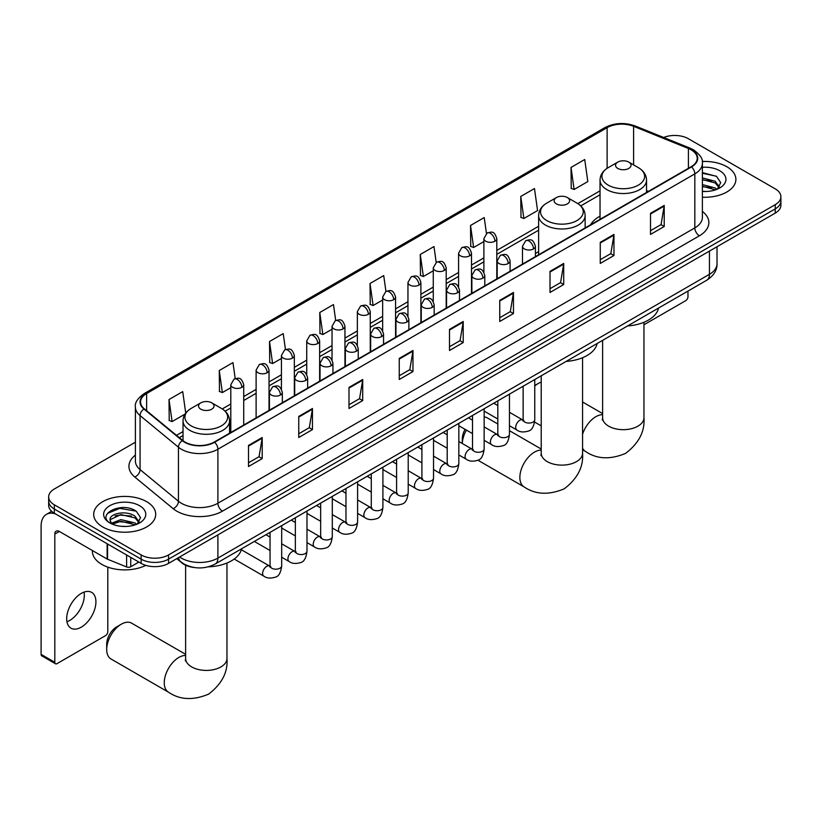 <?xml version="1.0" encoding="UTF-8"?>
<svg xmlns="http://www.w3.org/2000/svg" width="822" height="822" viewBox="0 0 822 822"><rect width="100%" height="100%" fill="white"/><g stroke="black" fill="none" stroke-linecap="round" stroke-linejoin="round"><path stroke-width="1.23" d="M538.626 251.624A34.236 19.769 0 0 0 535.41 253.597M600.029 216.176A34.236 19.769 0 0 0 590.617 224.745M194.187 567.509A19.379 11.189 180 0 1 181.919 562.926L176.73 558.652M135.394 442.205L54.344 488.998A19.379 11.189 0 0 0 48.673 496.909L48.673 505.345A19.379 11.189 0 0 0 54.344 513.257L141.148 563.378A19.379 11.189 0 0 0 168.551 563.378L775.228 213.114A19.379 11.189 0 0 0 780.9 205.202L780.9 200.989A19.379 11.189 0 0 1 775.228 208.901A19.379 11.189 0 0 0 780.9 200.989L780.9 196.766A19.379 11.189 0 0 0 775.228 188.855L688.425 138.743A19.379 11.189 0 0 0 663.642 137.469M48.673 496.909A19.379 11.189 0 0 0 54.344 504.821L141.148 554.932A19.379 11.189 0 0 0 168.551 554.932L168.551 559.155L775.228 208.901L168.551 559.155A19.379 11.189 0 0 1 141.148 559.155A19.379 11.189 0 0 0 168.551 559.155L168.551 563.378M54.344 504.821L54.344 509.044L141.148 559.155L54.344 509.044A19.379 11.189 0 0 1 48.673 501.132A19.379 11.189 0 0 0 54.344 509.044L54.344 513.257M726.802 166.702A31.01 17.899 0 0 0 702.265 161.513A31.01 17.899 0 0 1 726.802 166.702A31.01 17.899 0 0 1 735.885 179.36A31.01 17.899 0 0 0 726.802 166.702M146.624 501.656A31.01 17.899 0 0 0 112.83 497.772A31.01 17.899 0 0 0 93.687 514.315A31.01 17.899 0 0 0 102.771 526.974A31.01 17.899 0 0 0 136.565 530.858A31.01 17.899 0 0 0 155.707 514.315A31.01 17.899 0 0 0 146.624 501.656A31.01 17.899 0 0 0 112.83 497.772A31.01 17.899 0 0 0 93.687 514.315A31.01 17.899 0 0 0 102.771 526.974A31.01 17.899 0 0 0 136.565 530.858A31.01 17.899 0 0 0 155.707 514.315A31.01 17.899 0 0 0 146.624 501.656M691.168 149.82A20.673 11.94 180 0 1 697.22 158.256A20.673 11.94 180 0 1 691.168 166.702L214.234 442.051A20.673 11.94 180 0 1 182.69 440.458L144.302 408.811A20.673 11.94 180 0 1 140.562 401.958A20.673 11.94 180 0 1 146.624 393.522L607.119 127.657A20.673 11.94 180 0 1 633.598 126.321L688.404 148.484A20.673 11.94 180 0 1 691.168 149.82M691.528 149.604A21.187 12.238 0 0 0 688.702 148.237L633.885 126.074A21.187 12.238 0 0 0 606.749 127.451L146.254 393.317A21.187 12.238 0 0 0 143.881 408.976L182.258 440.623A21.187 12.238 0 0 0 214.604 442.257L691.528 166.907A21.187 12.238 0 0 0 691.528 149.604M248.501 445.421L248.501 466.526L262.208 458.614L262.208 437.51L248.501 445.421M248.501 462.786L259.053 456.693L262.146 438.218A5.168 2.98 -120 0 0 262.208 437.51M258.961 456.744L262.208 458.614M298.756 416.415L298.756 437.51L312.452 429.598L312.452 408.503L298.756 416.415M298.756 433.769L309.308 427.676L312.401 409.202A5.168 2.98 -120 0 0 312.452 408.503M309.216 427.728L312.452 429.598M349.001 387.398L349.001 408.503L362.708 400.591L362.708 379.487L349.001 387.398M349.001 404.753L359.553 398.66L362.656 380.185A5.168 2.98 -120 0 0 362.708 379.487M359.461 398.721L362.708 400.591M399.256 358.392L399.256 379.487L412.963 371.575L412.963 350.48L399.256 358.392M399.256 375.746L409.808 369.653L412.901 351.179A5.168 2.98 -120 0 0 412.963 350.48M409.716 369.705L412.963 371.575M650.51 213.33L650.51 234.424L664.217 226.512L664.217 205.418L650.51 213.33M650.51 230.684L661.063 224.591L664.155 206.117A5.168 2.98 -120 0 0 664.217 205.418M660.97 224.642L664.217 226.512M600.255 242.336L600.255 263.441L613.962 255.529L613.962 234.424L600.255 242.336M600.255 259.701L610.818 253.597L613.911 235.133A5.168 2.98 -120 0 0 613.962 234.424M610.725 253.659L613.962 255.529M550.01 271.352L550.01 292.457L563.707 284.535L563.707 263.441L550.01 271.352M550.01 288.707L560.563 282.614L563.656 264.139A5.168 2.98 -120 0 0 563.707 263.441M560.47 282.665L563.707 284.535M499.755 300.369L499.755 321.464L513.462 313.552L513.462 292.447L499.755 300.369M499.755 317.724L510.308 311.63L513.401 293.156A5.168 2.98 -120 0 0 513.462 292.447M510.215 311.682L513.462 313.552M449.5 329.375L449.5 350.48L463.207 342.569L463.207 321.464L449.5 329.375M449.5 346.73L460.063 340.637L463.156 322.162A5.168 2.98 -120 0 0 463.207 321.464M459.971 340.688L463.207 342.569M702.389 197.208A31.01 17.899 0 0 0 735.885 179.36A31.01 17.899 0 0 1 702.389 197.208M168.551 554.932L775.228 204.678A19.379 11.189 0 0 0 780.9 196.766M285.45 349.504L283.22 333.598L269.513 341.51L269.739 362.481M235.205 378.582L232.965 362.605L219.258 370.517L219.484 391.498M185.731 413.106L182.72 391.621L169.013 399.533L169.229 420.504M436.194 262.403L433.975 246.559L420.268 254.471L420.484 275.442M486.449 233.438L484.22 217.553L470.523 225.464L470.739 246.436M520.768 196.448L523.861 218.498L537.567 210.586L534.475 188.536L520.768 196.448L520.994 217.419M571.023 167.431L574.116 189.481L587.822 181.57L584.73 159.519L571.023 167.431L571.239 188.413M335.695 320.446L333.475 304.582L319.768 312.494L319.984 333.465M385.939 291.409L383.72 275.576L370.013 283.487L370.239 304.459M370.013 283.487L373.106 305.527L382.651 300.02M373.106 305.527L370.013 304.376M420.268 254.471L423.361 276.521L433.266 270.798M423.361 276.521L420.268 275.36M470.523 225.464L473.616 247.504L483.881 241.576M473.616 247.504L470.523 246.353M523.861 218.498L520.768 217.337M574.116 189.481L571.023 188.33M319.768 312.494L322.861 334.544L332.037 329.242M322.861 334.544L319.768 333.383M269.513 341.51L272.606 363.56L281.422 358.464M272.606 363.56L269.513 362.399M219.258 370.517L222.361 392.567L230.797 387.696M222.361 392.567L219.258 391.416M169.013 399.533L172.106 421.583L185.032 414.113M172.106 421.583L169.013 420.422M702.389 191.3L706.242 191.495M702.389 184.601L715.191 187.971L716.897 189.337M702.389 186.275L715.5 189.851M702.389 177.901L715.191 181.272L719.394 187.067M702.389 179.576L715.191 182.946L719.055 187.498M702.389 191.434A21.064 12.155 0 0 0 719.764 187.95A21.064 12.155 0 0 0 719.764 170.76A21.064 12.155 0 0 0 702.389 167.287M717.401 189.132L720.699 182.648L716.527 176.36L702.389 172.599M702.389 173.247L716.239 176.175M702.389 179.946L711.585 181.097M702.389 186.645L711.585 187.796M643.955 324.772L685.682 300.688A3.226 1.87 120 0 0 687.973 296.732L687.973 291.07M541.215 382.107A20.673 11.94 120 0 0 538.307 383.453L534.762 385.497L538.307 383.453A20.673 11.94 120 0 0 534.762 386.001M617.805 168.438A7.758 4.48 0 0 0 628.768 168.438A7.758 4.48 0 0 0 628.768 162.109L638.386 167.667A21.362 12.34 0 0 1 638.386 185.114A21.362 12.34 0 0 1 608.177 185.114A21.362 12.34 0 0 1 608.177 167.667C602.916 170.791 600.194 174.942 600.029 180.121A23.263 13.429 0 0 0 606.831 189.615A23.263 13.429 0 0 0 632.18 192.523A23.263 13.429 0 0 0 646.544 180.121C646.369 174.942 643.647 170.791 638.386 167.667L628.768 162.109A7.758 4.48 0 0 0 617.805 162.109A7.758 4.48 0 0 0 617.805 168.438M627.556 325.954A35.531 20.519 0 0 0 658.556 308.055M462.293 443.51L462.293 438.938A14.21 8.21 -60 0 1 465.077 429.32M466.413 430.091A20.673 11.94 120 0 0 462.303 443.52M556.402 203.887A7.758 4.48 0 0 0 567.365 203.887A7.758 4.48 0 0 0 567.365 197.557L576.993 203.116A21.362 12.34 0 0 1 576.993 220.553A21.362 12.34 0 0 1 546.774 220.553A21.362 12.34 0 0 1 546.774 203.116C541.513 206.24 538.8 210.391 538.626 215.57A23.263 13.429 0 0 0 545.438 225.064A23.263 13.429 0 0 0 570.787 227.971A23.263 13.429 0 0 0 585.141 215.57C584.966 210.391 582.253 206.24 576.993 203.116L567.365 197.557A7.758 4.48 0 0 0 556.402 197.557A7.758 4.48 0 0 0 556.402 203.887M566.153 361.403A35.531 20.519 0 0 0 597.162 343.504M497.824 423.977L487.251 417.874A20.673 11.94 120 0 0 484.148 416.929M106.696 649.514L106.696 644.243A14.21 8.21 -60 0 1 116.755 626.837L121.317 624.196A20.673 11.94 120 0 0 106.696 649.514A20.673 11.94 120 0 0 110.98 658.977L168.541 692.216A20.673 11.94 -60 0 1 165.376 675.643A20.673 11.94 -60 0 1 178.877 657.425A20.673 11.94 -60 0 1 185.618 655.442M200.804 409.181A7.758 4.48 0 0 0 211.768 409.181A7.758 4.48 0 0 0 211.768 402.852L221.395 408.411A21.362 12.34 0 0 1 221.395 425.858A21.362 12.34 0 0 1 191.177 425.858A21.362 12.34 0 0 1 191.177 408.411C185.916 411.534 183.203 415.685 183.029 420.864A23.263 13.429 0 0 0 189.841 430.358A23.263 13.429 0 0 0 215.189 433.276A23.263 13.429 0 0 0 229.544 420.864C229.379 415.685 226.656 411.534 221.395 408.411L211.768 402.852A7.758 4.48 0 0 0 200.804 402.852A7.758 4.48 0 0 0 200.804 409.181M208.326 566.82A35.531 20.519 0 0 0 241.565 548.798M185.618 654.322L131.654 623.168A20.673 11.94 120 0 0 121.317 624.196L116.755 626.837M84.06 592.097A20.673 11.94 -60 0 1 69.706 620.456A20.673 11.94 -60 0 1 66.942 621.751M81.296 627.145A20.673 11.94 120 0 0 94.807 608.927A20.673 11.94 120 0 0 91.643 592.364A20.673 11.94 120 0 0 81.296 593.392A20.673 11.94 120 0 0 67.794 611.609A20.673 11.94 120 0 0 70.959 628.172A20.673 11.94 120 0 0 81.296 627.145M130.749 557.378L130.749 566.738L138.856 562.053M55.31 513.822A25.842 14.919 -120 0 0 46.453 514.356A25.842 14.919 -120 0 0 41.1 526.183L41.1 654.374L54.807 662.285L54.807 534.095A6.463 3.73 60 0 1 56.143 531.146A6.463 3.73 60 0 1 59.369 531.464L107.137 559.042L107.137 543.743M54.807 662.285A3.226 1.87 120 0 0 55.475 663.765L41.768 655.843A3.226 1.87 -60 0 1 41.1 654.374M55.475 663.765A3.226 1.87 120 0 0 57.088 663.601L105.514 635.642A3.226 1.87 120 0 0 107.795 631.686L107.795 567.139M130.749 566.738A3.226 1.87 180 0 1 126.619 566.944L107.569 559.248A3.226 1.87 180 0 1 107.137 559.042M92.393 550.524L92.393 551.243A32.305 18.649 0 0 0 101.856 564.426A32.305 18.649 0 0 0 145.813 565.361M121.194 526.306L126.064 526.45M111.515 523.213L120.916 519.627L135.024 522.926L136.729 524.302M112.388 524.117L120.916 521.302L135.332 524.816M111.669 523.871L110.158 520.326A14.601 8.425 0 0 0 112.511 524.231M139.216 522.021L135.024 516.226C126.259 509.691 108.227 513.729 110.158 520.326L110.097 519.689M110.189 520.532L110.6 519.453L120.916 514.603L135.024 517.901L138.887 522.453M137.233 524.087L140.531 517.613L136.36 511.325C121.584 500.701 95.321 514.695 110.487 523.275L111.237 523.737M139.596 505.715A21.064 12.155 0 0 0 109.809 505.715A21.064 12.155 0 0 0 109.809 522.915A21.064 12.155 0 0 0 139.596 522.915A21.064 12.155 0 0 0 139.596 505.715M107.405 513.431L119.776 508.356L136.072 511.13M115.131 515.897L119.776 515.055L131.407 516.062M115.131 522.597L119.776 521.754L131.407 522.761M179.607 556.987A25.842 14.919 0 0 0 181.343 558.097A25.842 14.919 0 0 0 217.892 558.097L709.437 274.312A25.842 14.919 0 0 0 717.01 263.759C717.195 270.171 713.784 275.658 706.766 280.22L215.22 564.015A12.926 7.46 60 0 0 217.892 558.097L217.892 534.886M709.437 251.1L709.437 274.312A12.926 7.46 60 0 1 706.766 280.22M178.559 557.593A12.926 8.641 129.5 0 0 180.819 561.796L176.894 558.559M775.228 213.114L775.228 204.678M141.148 563.378L141.148 554.932M702.389 211.418A32.305 18.649 180 0 1 699.388 235.801L222.464 511.15A6.463 3.73 60 0 1 217.892 503.239L694.826 227.889A25.842 14.919 0 0 0 702.389 217.337L702.389 163.321A25.842 14.919 180 0 1 694.826 173.874A6.463 3.73 -120 0 0 691.528 166.907M222.464 511.15A32.305 18.649 180 0 1 176.781 511.15A32.305 18.649 180 0 1 173.154 508.664L134.777 477.017A32.305 18.649 180 0 1 135.394 455.131M181.343 503.239A25.842 14.919 0 0 0 217.892 503.239L217.892 449.223A25.842 14.919 180 0 1 178.446 447.23L140.069 415.583A25.842 14.919 180 0 1 135.394 407.024L135.394 461.039A25.842 14.919 0 0 0 140.069 469.598L178.446 501.245A25.842 14.919 0 0 0 181.343 503.239M702.389 163.321C703.252 159.283 700.282 154.783 693.48 149.81L690.09 148.166A6.463 3.021 112 0 0 688.702 148.237M690.09 148.166L635.272 126.002C624.576 122.221 614.414 122.766 604.797 127.657A6.463 3.73 60 0 1 606.749 127.451M146.254 393.317A6.463 3.73 -120 0 0 144.302 393.522C137.593 398.341 134.633 402.842 135.394 407.024M143.881 408.976A6.463 4.326 129.5 0 0 140.069 415.583L140.069 469.598A6.463 4.326 -50.5 0 1 134.777 477.017M635.272 126.002A6.463 3.021 112 0 0 633.885 126.074M182.258 440.623A6.463 4.326 129.5 0 0 178.446 447.23L178.446 501.245A6.463 4.326 -50.5 0 1 173.154 508.664M214.604 442.257A6.463 3.73 60 0 1 217.892 449.223L694.826 173.874L694.826 227.889A6.463 3.73 60 0 0 699.388 235.801M146.624 393.522L146.624 410.723M688.404 148.484L688.404 168.294M633.598 126.321L633.598 164.893M648.404 191.382L646.544 190.632M607.119 127.657L607.119 168.315M600.029 190.838L577.856 203.63M538.626 226.276L496.807 250.422M483.881 257.882L471.499 265.033M458.573 272.493L446.192 279.644M433.266 287.104L420.885 294.266M407.959 301.725L395.577 308.877M382.651 316.336L370.26 323.488M357.344 330.947L344.952 338.099M332.037 345.559L319.645 352.71M306.729 360.17L294.338 367.321M281.422 374.781L269.03 381.932M256.115 389.392L243.723 396.543M230.797 404.003L222.259 408.935M183.029 431.581L176.494 435.352M449.5 330.043L463.156 322.162M499.755 301.037L513.401 293.156M550.01 272.02L563.656 264.139M600.255 243.004L613.911 235.133M650.51 213.997L664.155 206.117M399.256 359.06L412.901 351.179M349.001 388.066L362.656 380.185M298.756 417.083L312.401 409.202M248.501 446.099L262.146 438.218M643.955 322.275L643.955 417.73A20.673 11.94 180 0 1 637.903 426.176A20.673 11.94 180 0 1 608.66 426.176A20.673 11.94 180 0 1 602.608 417.73L602.341 420.176M582.562 434.273A20.673 11.94 -60 0 1 595.868 416.682A20.673 11.94 -60 0 1 602.608 414.689M643.955 417.73C645.023 431.334 638.899 443.212 625.593 453.384C610.13 459.827 596.782 459.19 585.531 451.463A20.673 11.94 -60 0 1 582.562 448.216M582.562 357.724L582.562 453.179A20.673 11.94 180 0 1 576.499 461.625A20.673 11.94 180 0 1 547.267 461.625A20.673 11.94 180 0 1 541.215 453.179L540.938 455.624M582.562 453.179C583.63 466.783 577.506 478.661 564.19 488.833C548.736 495.276 535.379 494.639 524.138 486.912A20.673 11.94 -60 0 1 520.973 470.348A20.673 11.94 -60 0 1 534.475 452.131A20.673 11.94 -60 0 1 541.215 450.137M226.964 563.019L226.964 658.484A20.673 11.94 180 0 1 220.913 666.919A20.673 11.94 180 0 1 191.67 666.919A20.673 11.94 180 0 1 185.618 658.484L185.34 660.919M533.519 248.912A6.463 3.73 0 0 0 535.41 246.271C532.79 237.979 530.241 239.634 525.72 240.671A6.463 3.73 60 0 1 528.947 240.99A6.463 3.73 -120 0 1 533.519 248.912A6.463 3.73 0 0 1 524.374 248.912A6.463 3.73 0 0 1 522.484 246.271L525.72 240.671M509.455 425.724L516.904 430.019A5.816 3.36 -60 0 1 516.01 425.364A5.816 3.36 -60 0 1 519.812 420.237A5.816 3.36 -60 0 1 520.069 420.104A5.816 3.36 -60 0 1 522.72 419.95L509.455 412.295M523.47 420.535L522.946 420.967L523.131 419.713A5.816 3.36 -0 0 0 524.837 422.087A5.816 3.36 -0 0 0 532.79 422.231A5.816 3.36 -0 0 0 534.762 419.713C533.961 426.464 531.875 430.235 528.484 431.026C523.635 432.506 519.771 432.167 516.904 430.019M508.212 263.523A6.463 3.73 0 0 0 510.102 260.882C507.482 252.59 504.934 254.245 500.413 255.282A6.463 3.73 60 0 1 503.639 255.601A6.463 3.73 -120 0 1 508.212 263.523A6.463 3.73 0 0 1 499.067 263.523A6.463 3.73 0 0 1 497.176 260.882L500.413 255.282M484.148 440.335L491.597 444.63A5.816 3.36 -60 0 1 490.703 439.976A5.816 3.36 -60 0 1 494.505 434.848A5.816 3.36 -60 0 1 494.762 434.715A5.816 3.36 -60 0 1 497.413 434.561L484.148 426.906M498.153 435.146L497.639 435.578L497.824 434.324A5.816 3.36 -0 0 0 499.529 436.698A5.816 3.36 -0 0 0 507.482 436.842A5.816 3.36 -0 0 0 509.455 434.324C508.654 441.075 506.568 444.846 503.177 445.637C498.317 447.117 494.464 446.778 491.597 444.63M482.894 278.134A6.463 3.73 0 0 0 484.795 275.493C482.165 267.201 479.616 268.856 475.095 269.893A6.463 3.73 60 0 1 478.332 270.222A6.463 3.73 -120 0 1 482.894 278.134A6.463 3.73 0 0 1 473.76 278.134A6.463 3.73 0 0 1 471.869 275.493L475.095 269.893M458.84 454.946L466.29 459.241A5.816 3.36 -60 0 1 465.396 454.587A5.816 3.36 -60 0 1 469.198 449.459A5.816 3.36 -60 0 1 469.454 449.326A5.816 3.36 -60 0 1 472.105 449.172L458.84 441.517M472.845 449.757L472.331 450.189L472.516 448.935A5.816 3.36 -0 0 0 474.222 451.309A5.816 3.36 -0 0 0 482.175 451.453A5.816 3.36 -0 0 0 484.148 448.935C483.346 455.686 481.26 459.457 477.87 460.248C473.01 461.728 469.146 461.389 466.29 459.241M457.587 292.745A6.463 3.73 0 0 0 459.488 290.104C456.857 281.812 454.309 283.467 449.788 284.504A6.463 3.73 60 0 1 453.025 284.833A6.463 3.73 -120 0 1 457.587 292.745A6.463 3.73 0 0 1 448.452 292.745A6.463 3.73 0 0 1 446.562 290.104L449.788 284.504M433.533 469.557L440.982 473.862A5.816 3.36 -60 0 1 440.089 469.198A5.816 3.36 -60 0 1 443.89 464.07A5.816 3.36 -60 0 1 444.147 463.937A5.816 3.36 -60 0 1 446.788 463.783L433.533 456.128M447.538 464.368L447.024 464.8L447.209 463.546A5.816 3.36 -0 0 0 448.915 465.92A5.816 3.36 -0 0 0 456.868 466.064A5.816 3.36 -0 0 0 458.84 463.546C458.039 470.297 455.953 474.068 452.562 474.859C447.702 476.339 443.839 476 440.982 473.862M432.28 307.356A6.463 3.73 0 0 0 434.17 304.715C431.55 296.434 429.002 298.078 424.481 299.126A6.463 3.73 60 0 1 427.717 299.444A6.463 3.73 -120 0 1 432.28 307.356A6.463 3.73 0 0 1 423.145 307.356A6.463 3.73 0 0 1 421.254 304.715L424.481 299.126M408.215 484.168L415.675 488.474A5.816 3.36 -60 0 1 414.781 483.809A5.816 3.36 -60 0 1 418.573 478.681A5.816 3.36 -60 0 1 418.84 478.548A5.816 3.36 -60 0 1 421.481 478.394L408.215 470.739M422.231 478.979L421.717 479.411L421.902 478.157A5.816 3.36 -0 0 0 423.607 480.531A5.816 3.36 -0 0 0 431.56 480.675A5.816 3.36 -0 0 0 433.533 478.157C432.732 484.908 430.636 488.679 427.255 489.47C422.395 490.95 418.532 490.611 415.675 488.474M406.972 321.967A6.463 3.73 0 0 0 408.863 319.326C406.243 311.045 403.694 312.689 399.173 313.737A6.463 3.73 60 0 1 402.41 314.055A6.463 3.73 -120 0 1 406.972 321.967A6.463 3.73 0 0 1 397.838 321.967A6.463 3.73 0 0 1 395.947 319.326L399.173 313.737M382.908 498.779L390.358 503.085A5.816 3.36 -60 0 1 389.474 498.42A5.816 3.36 -60 0 1 393.265 493.303A5.816 3.36 -60 0 1 393.522 493.159A5.816 3.36 -60 0 1 396.173 493.005L382.908 485.35M396.923 493.601L396.41 494.022L396.594 492.768A5.816 3.36 -0 0 0 398.29 495.142A5.816 3.36 -0 0 0 406.253 495.286A5.816 3.36 -0 0 0 408.215 492.768C407.424 499.519 405.328 503.29 401.948 504.081C397.088 505.561 393.224 505.232 390.358 503.085M381.665 336.578A6.463 3.73 0 0 0 383.555 333.938C380.935 325.656 378.387 327.3 373.866 328.348A6.463 3.73 60 0 1 377.093 328.666A6.463 3.73 -120 0 1 381.665 336.578A6.463 3.73 0 0 1 372.53 336.578A6.463 3.73 0 0 1 370.64 333.938L373.866 328.348M357.601 513.39L365.05 517.696A5.816 3.36 -60 0 1 364.167 513.031A5.816 3.36 -60 0 1 367.958 507.914A5.816 3.36 -60 0 1 368.215 507.77A5.816 3.36 -60 0 1 370.866 507.626L357.601 499.961M371.616 508.212L371.092 508.633L371.287 507.38A5.816 3.36 -0 0 0 372.983 509.753A5.816 3.36 -0 0 0 380.946 509.897A5.816 3.36 -0 0 0 382.908 507.38C382.117 514.13 380.021 517.901 376.64 518.692C371.78 520.172 367.917 519.843 365.05 517.696M356.358 351.189A6.463 3.73 0 0 0 358.248 348.549C355.628 340.267 353.08 341.911 348.559 342.959A6.463 3.73 60 0 1 351.785 343.277A6.463 3.73 -120 0 1 356.358 351.189A6.463 3.73 0 0 1 347.223 351.189A6.463 3.73 0 0 1 345.332 348.549L348.559 342.959M332.293 528.001L339.743 532.307A5.816 3.36 -60 0 1 338.849 527.642A5.816 3.36 -60 0 1 342.651 522.525A5.816 3.36 -60 0 1 342.908 522.381A5.816 3.36 -60 0 1 345.559 522.237L332.293 514.572M346.309 522.823L345.785 523.244L345.97 521.991A5.816 3.36 -0 0 0 347.675 524.364A5.816 3.36 -0 0 0 355.638 524.508A5.816 3.36 -0 0 0 357.601 521.991C356.81 528.741 354.714 532.512 351.333 533.303C346.473 534.783 342.61 534.454 339.743 532.307M331.05 365.8A6.463 3.73 0 0 0 332.941 363.16C330.321 354.878 327.773 356.522 323.252 357.57A6.463 3.73 60 0 1 326.478 357.889A6.463 3.73 -120 0 1 331.05 365.8A6.463 3.73 0 0 1 321.916 365.8A6.463 3.73 0 0 1 320.025 363.16L323.252 357.57M306.986 542.612L314.436 546.918A5.816 3.36 -60 0 1 313.542 542.253A5.816 3.36 -60 0 1 317.343 537.136A5.816 3.36 -60 0 1 317.6 536.992A5.816 3.36 -60 0 1 320.251 536.848L306.986 529.183M321.001 537.434L320.477 537.865L320.662 536.602A5.816 3.36 -0 0 0 322.368 538.975A5.816 3.36 -0 0 0 330.331 539.119A5.816 3.36 -0 0 0 332.293 536.602C331.502 543.352 329.406 547.123 326.026 547.914C321.166 549.394 317.302 549.065 314.436 546.918M305.743 380.411A6.463 3.73 0 0 0 307.634 377.771C305.013 369.489 302.465 371.133 297.944 372.181A6.463 3.73 60 0 1 301.171 372.5A6.463 3.73 -120 0 1 305.743 380.411A6.463 3.73 0 0 1 296.608 380.411A6.463 3.73 0 0 1 294.708 377.771L297.944 372.181M281.679 557.224L289.128 561.529A5.816 3.36 -60 0 1 288.234 556.864A5.816 3.36 -60 0 1 292.036 551.747A5.816 3.36 -60 0 1 292.293 551.603A5.816 3.36 -60 0 1 294.944 551.459L281.679 543.794M295.694 552.045L295.17 552.476L295.355 551.213A5.816 3.36 -0 0 0 297.061 553.586A5.816 3.36 -0 0 0 305.013 553.73A5.816 3.36 -0 0 0 306.986 551.213C306.185 557.974 304.099 561.745 300.718 562.536C295.858 564.005 291.995 563.676 289.128 561.529M280.436 395.022A6.463 3.73 0 0 0 282.326 392.382C279.706 384.1 277.158 385.744 272.637 386.792A6.463 3.73 60 0 1 275.863 387.111A6.463 3.73 -120 0 1 280.436 395.022A6.463 3.73 0 0 1 271.291 395.022A6.463 3.73 0 0 1 269.4 392.382L272.637 386.792M234.198 559.032L263.821 576.14A5.816 3.36 -60 0 1 262.927 571.475A5.816 3.36 -60 0 1 266.729 566.358A5.816 3.36 -60 0 1 266.986 566.214A5.816 3.36 -60 0 1 269.637 566.07L241.329 549.733M270.387 566.656L269.863 567.088L270.048 565.824A5.816 3.36 -0 0 0 271.753 568.197A5.816 3.36 -0 0 0 279.706 568.351A5.816 3.36 -0 0 0 281.679 565.824C280.877 572.585 278.792 576.356 275.401 577.147C270.551 578.616 266.688 578.287 263.821 576.14M494.916 241.236A6.463 3.73 0 0 0 496.807 238.596C494.186 230.304 491.638 231.958 487.117 232.996A6.463 3.73 60 0 1 490.344 233.314A6.463 3.73 -120 0 1 494.916 241.236A6.463 3.73 0 0 1 485.781 241.236A6.463 3.73 0 0 1 483.881 238.596L487.117 232.996M469.609 255.848A6.463 3.73 0 0 0 471.499 253.207C468.879 244.915 466.331 246.569 461.81 247.607A6.463 3.73 60 0 1 465.036 247.936A6.463 3.73 -120 0 1 469.609 255.848A6.463 3.73 0 0 1 460.464 255.848A6.463 3.73 0 0 1 458.573 253.207L461.81 247.607M444.301 270.459A6.463 3.73 0 0 0 446.192 267.818C443.572 259.526 441.024 261.18 436.503 262.218A6.463 3.73 60 0 1 439.729 262.547A6.463 3.73 -120 0 1 444.301 270.459A6.463 3.73 0 0 1 435.157 270.459A6.463 3.73 0 0 1 433.266 267.818L436.503 262.218M418.984 285.07A6.463 3.73 0 0 0 420.885 282.429C418.254 274.147 415.706 275.791 411.185 276.829A6.463 3.73 60 0 1 414.422 277.158A6.463 3.73 -120 0 1 418.984 285.07A6.463 3.73 0 0 1 409.849 285.07A6.463 3.73 0 0 1 407.959 282.429L411.185 276.829M393.676 299.681A6.463 3.73 0 0 0 395.577 297.04C392.947 288.758 390.399 290.402 385.878 291.45A6.463 3.73 60 0 1 389.114 291.769A6.463 3.73 -120 0 1 393.676 299.681A6.463 3.73 0 0 1 384.542 299.681A6.463 3.73 0 0 1 382.651 297.04L385.878 291.45M368.369 314.292A6.463 3.73 0 0 0 370.26 311.651C367.64 303.369 365.091 305.013 360.57 306.061A6.463 3.73 60 0 1 363.807 306.38A6.463 3.73 -120 0 1 368.369 314.292A6.463 3.73 0 0 1 359.235 314.292A6.463 3.73 0 0 1 357.344 311.651L360.57 306.061M343.062 328.903A6.463 3.73 0 0 0 344.952 326.262C342.332 317.98 339.784 319.624 335.263 320.672A6.463 3.73 60 0 1 338.5 320.991A6.463 3.73 -120 0 1 343.062 328.903A6.463 3.73 0 0 1 333.927 328.903A6.463 3.73 0 0 1 332.037 326.262L335.263 320.672M317.754 343.514A6.463 3.73 0 0 0 319.645 340.873C317.025 332.591 314.477 334.235 309.956 335.284A6.463 3.73 60 0 1 313.182 335.602A6.463 3.73 -120 0 1 317.754 343.514A6.463 3.73 0 0 1 308.62 343.514A6.463 3.73 0 0 1 306.729 340.873L309.956 335.284M292.447 358.125A6.463 3.73 0 0 0 294.338 355.484C291.718 347.203 289.169 348.847 284.648 349.895A6.463 3.73 60 0 1 287.875 350.213A6.463 3.73 -120 0 1 292.447 358.125A6.463 3.73 0 0 1 283.313 358.125A6.463 3.73 0 0 1 281.422 355.484L284.648 349.895M267.14 372.736A6.463 3.73 0 0 0 269.03 370.095C266.41 361.814 263.862 363.458 259.341 364.506A6.463 3.73 60 0 1 262.567 364.824A6.463 3.73 -120 0 1 267.14 372.736A6.463 3.73 0 0 1 258.005 372.736A6.463 3.73 0 0 1 256.115 370.095L259.341 364.506M241.832 387.347A6.463 3.73 0 0 0 243.723 384.706C241.103 376.425 238.555 378.079 234.034 379.117A6.463 3.73 60 0 1 237.26 379.435A6.463 3.73 -120 0 1 241.832 387.347A6.463 3.73 0 0 1 232.698 387.347A6.463 3.73 0 0 1 230.797 384.706L234.034 379.117M54.807 534.095L59.369 531.464M107.569 543.989L107.569 559.248M126.619 566.944L126.619 554.984M215.22 564.015C204.822 569.235 194.424 569.235 184.025 564.015L180.819 561.796M717.01 263.759L717.01 246.723M604.797 127.657L144.302 393.522M600.029 194.763L580.743 205.901M538.626 230.211L496.807 254.358M483.881 261.817L471.499 268.969M458.573 276.428L446.192 283.58M433.266 291.039L420.885 298.191M407.959 305.65L395.577 312.802M382.651 320.261L370.26 327.413M357.344 334.873L344.952 342.024M332.037 349.484L319.645 356.645M306.729 364.105L294.338 371.256M281.422 378.716L269.03 385.867M256.115 393.327L243.723 400.478M230.797 407.938L225.146 411.195M183.029 435.516L179.299 437.664M585.531 451.463L582.562 449.747M541.215 425.878L534.598 422.056M646.544 192.461L646.544 180.121M600.029 219.32L600.029 180.121M617.805 162.109L608.177 167.667M602.608 413.579L582.562 401.999M602.608 340.359L602.608 417.73M524.138 486.912L477.921 460.228M585.141 227.91L585.141 215.57M538.626 254.769L538.626 215.57M556.402 197.557L546.774 203.116M541.215 449.028L509.455 430.687M541.215 375.808L541.215 453.179M226.964 658.484C228.033 672.077 221.909 683.966 208.593 694.138C193.139 700.58 179.792 699.933 168.541 692.216M229.544 433.215L229.544 420.864M183.029 440.736L183.029 420.864M200.804 402.852L191.177 408.411M185.618 565.217L185.618 658.484M523.902 420.422L522.72 419.95M534.762 379.528L534.762 419.713M535.41 256.618L535.41 246.271M497.824 419.004L484.148 411.113M523.131 386.237L523.131 419.713M522.484 264.088L522.484 246.271M497.824 405.575L493.734 403.212M498.594 435.033L497.413 434.561M509.455 394.139L509.455 434.324M510.102 271.239L510.102 260.882M472.516 433.615L458.84 425.724M497.824 400.848L497.824 434.324M497.176 278.699L497.176 260.882M472.516 420.196L468.427 417.823M473.277 449.644L472.105 449.172M484.148 408.75L484.148 448.935M484.795 285.851L484.795 275.493M447.209 448.226L433.533 440.335M472.516 415.459L472.516 448.935M471.869 293.31L471.869 275.493M447.209 434.807L443.109 432.444M447.969 464.255L446.788 463.783M458.84 423.361L458.84 463.546M459.488 300.462L459.488 290.104M421.902 462.837L408.215 454.946M447.209 430.07L447.209 463.546M446.562 307.921L446.562 290.104M421.902 449.418L417.802 447.055M422.662 478.866L421.481 478.394M433.533 437.972L433.533 478.157M434.17 315.073L434.17 304.715M396.594 477.459L382.908 469.557M421.902 444.692L421.902 478.157M421.254 322.532L421.254 304.715M396.594 464.029L392.495 461.666M397.355 493.477L396.173 493.005M408.215 452.583L408.215 492.768M408.863 329.684L408.863 319.326M371.287 492.07L357.601 484.168M396.594 459.303L396.594 492.768M395.947 337.143L395.947 319.326M371.287 478.64L367.187 476.277M372.047 508.088L370.866 507.626M382.908 467.194L382.908 507.38M383.555 344.295L383.555 333.938M345.97 506.681L332.293 498.779M371.287 473.914L371.287 507.38M370.64 351.754L370.64 333.938M345.97 493.251L341.88 490.888M346.74 522.7L345.559 522.237M357.601 481.805L357.601 521.991M358.248 358.906L358.248 348.549M320.662 521.292L306.986 513.39M345.97 488.525L345.97 521.991M345.332 366.365L345.332 348.549M320.662 507.862L316.573 505.499M321.433 537.311L320.251 536.848M332.293 496.416L332.293 536.602M332.941 373.517L332.941 363.16M295.355 535.903L281.679 528.001M320.662 503.136L320.662 536.602M320.025 380.976L320.025 363.16M295.355 522.473L291.265 520.11M296.125 551.922L294.944 551.459M306.986 511.027L306.986 551.213M307.634 388.128L307.634 377.771M270.048 550.514L254.327 541.431M295.355 517.747L295.355 551.213M294.708 395.588L294.708 377.771M270.048 537.085L265.958 534.721M270.818 566.533L269.637 566.07M281.679 525.638L281.679 565.824M282.326 402.739L282.326 392.382M270.048 532.358L270.048 565.824M269.4 410.199L269.4 392.382M496.807 278.915L496.807 238.596M483.881 272.195L483.881 238.596M471.499 293.526L471.499 253.207M458.573 286.806L458.573 253.207M446.192 308.137L446.192 267.818M433.266 301.417L433.266 267.818M420.885 322.748L420.885 282.429M407.959 316.028L407.959 282.429M395.577 337.359L395.577 297.04M382.651 330.639L382.651 297.04M370.26 351.97L370.26 311.651M357.344 345.25L357.344 311.651M344.952 366.581L344.952 326.262M332.037 359.861L332.037 326.262M319.645 381.192L319.645 340.873M306.729 374.472L306.729 340.873M294.338 395.803L294.338 355.484M281.422 389.083L281.422 355.484M269.03 410.414L269.03 370.095M256.115 417.874L256.115 370.095M243.723 425.025L243.723 384.706M230.797 432.485L230.797 384.706M46.453 514.356L51.683 511.335"/></g></svg>
